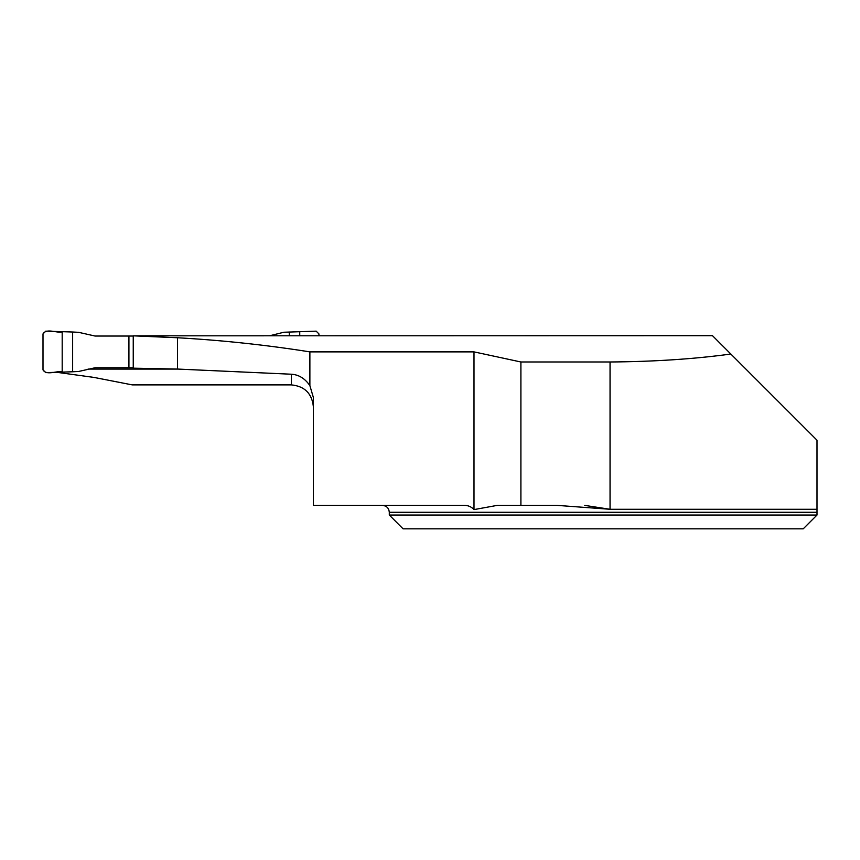 <?xml version="1.0" encoding="UTF-8"?>
<svg xmlns="http://www.w3.org/2000/svg" width="860" height="860" viewBox="0 0 860 860"><rect width="100%" height="100%" fill="white"/><g stroke="black" fill="none" stroke-linecap="round" stroke-linejoin="round"><path stroke-width="1.29" d="M584.768 505.39L610.052 509.281L610.052 361.985C654.127 361.662 694.385 359.007 730.839 354.04L817 440.202L817 512.28L817 509.281L610.052 509.281L557.248 505.39L520.902 505.39L520.902 361.985L474 351.88L309.879 351.88L309.879 385.613L313.416 397.642L313.416 505.39L463.884 505.39C467.926 505.261 471.301 506.669 474 509.604L474 351.88M389.3 515.043L389.3 512.28L817 512.28L817 515.043L803.208 528.846L403.093 528.846L389.3 515.043L817 515.043L803.208 528.846M520.902 505.39L497.144 505.39L474 509.604M731.333 354.535L712.488 335.69L133.246 335.83L177.515 337.754C221.977 340.248 266.095 344.957 309.879 351.88M610.052 361.985L520.902 361.985M133.246 335.83L133.246 368.177L177.515 369.058L291.346 374.218C298.742 374.659 304.924 378.454 309.879 385.613M55.599 372.133L93.987 377.422L132.246 384.882L291.346 384.882C304.773 386.226 312.126 393.644 313.416 407.145M88.043 369.09L179.03 369.09M177.515 369.058L177.515 337.754M72.638 371.778L45.763 372.638L43 369.875L43 333.916L45.763 331.154L72.638 332.014L72.638 371.778L78.604 371.477L95.041 367.768L133.246 367.768M133.246 336.034L95.041 336.034L78.604 332.325L72.638 332.014M128.925 367.768L128.925 336.034M318.931 335.701L318.931 333.916L316.179 331.154L283.875 332.239L269.728 335.744M289.293 332.014L289.293 335.712M62.189 332.057L62.189 371.735C56.136 370.757 46.515 375.766 43 369.875L43 333.916C46.515 328.036 56.136 333.035 62.189 332.057L62.189 371.735M299.742 332.057L299.742 335.712M291.346 384.882L291.346 374.218M389.3 512.28C388.892 508.099 386.591 505.798 382.399 505.39"/></g></svg>
